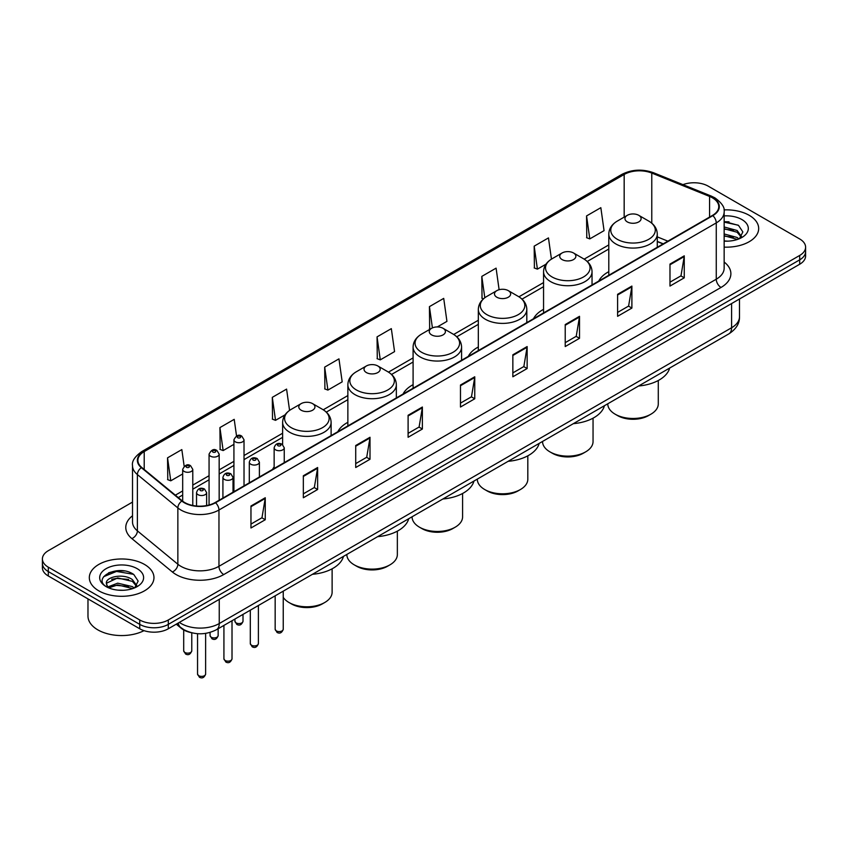 <?xml version="1.0" encoding="UTF-8"?>
<svg xmlns="http://www.w3.org/2000/svg" width="848" height="848" viewBox="0 0 848 848"><rect width="100%" height="100%" fill="white"/><g stroke="black" fill="none" stroke-linecap="round" stroke-linejoin="round"><path stroke-width="1.27" d="M274.148 466.866A35.69 20.606 0 0 0 272.579 469.379M347.86 422.315A35.69 20.606 0 0 0 337.811 431.717M413.093 384.653A35.69 20.606 0 0 0 403.044 394.055M478.325 346.991A35.69 20.606 0 0 0 468.276 356.393M543.557 309.329A35.69 20.606 0 0 0 533.509 318.731M608.79 271.667A35.69 20.606 0 0 0 598.741 281.07M663.072 243.938L657.274 241.595M190.927 632.576A20.204 11.66 180 0 1 181.292 628.304L176.267 624.17M124.338 570.958A26.935 15.55 0 0 0 108.576 572.835M729.047 221.837A26.935 15.55 0 0 0 724.15 221.805M132.511 502.09L48.315 550.691A20.204 11.66 0 0 0 42.4 558.938L42.4 567.736A20.204 11.66 0 0 0 48.315 575.983L139.74 628.771A20.204 11.66 0 0 0 168.307 628.771L799.685 264.247A20.204 11.66 0 0 0 805.6 256.001L805.6 251.602A20.204 11.66 0 0 1 799.685 259.848A20.204 11.66 0 0 0 805.6 251.602L805.6 247.203A20.204 11.66 0 0 0 799.685 238.956L708.26 186.178A20.204 11.66 0 0 0 682.969 184.641M42.4 558.938A20.204 11.66 0 0 0 48.315 567.185L139.74 619.973A20.204 11.66 0 0 0 168.307 619.973L168.307 624.372L799.685 259.848L168.307 624.372A20.204 11.66 0 0 1 139.74 624.372A20.204 11.66 0 0 0 168.307 624.372L168.307 628.771M48.315 567.185L48.315 571.584L139.74 624.372L48.315 571.584A20.204 11.66 0 0 1 42.4 563.337A20.204 11.66 0 0 0 48.315 571.584L48.315 575.983M749.208 215.318A32.319 18.656 0 0 0 724.001 209.901A32.319 18.656 0 0 1 749.208 215.318A32.319 18.656 0 0 1 758.674 228.504A32.319 18.656 0 0 0 749.208 215.318M144.499 564.439A32.319 18.656 0 0 0 109.275 560.401A32.319 18.656 0 0 0 89.326 577.636A32.319 18.656 0 0 0 98.792 590.833A32.319 18.656 0 0 0 134.016 594.872A32.319 18.656 0 0 0 153.965 577.636A32.319 18.656 0 0 0 144.499 564.439A32.319 18.656 0 0 0 109.275 560.401A32.319 18.656 0 0 0 89.326 577.636A32.319 18.656 0 0 0 98.792 590.833A32.319 18.656 0 0 0 134.016 594.872A32.319 18.656 0 0 0 153.965 577.636A32.319 18.656 0 0 0 144.499 564.439M712.447 197.828A21.55 12.444 180 0 1 718.765 206.626A21.55 12.444 180 0 1 712.447 215.424L215.159 502.535A21.55 12.444 180 0 1 182.267 500.871L141.796 467.502A21.55 12.444 180 0 1 137.906 460.358A21.55 12.444 180 0 1 144.213 451.571L624.17 174.465A21.55 12.444 180 0 1 651.773 173.066L709.575 196.439A21.55 12.444 180 0 1 712.447 197.828M712.829 197.605A22.09 12.752 0 0 0 709.882 196.185L652.08 172.812A22.09 12.752 0 0 0 623.799 174.243L143.831 451.348A22.09 12.752 0 0 0 141.362 467.672L181.832 501.051A22.09 12.752 0 0 0 215.54 502.747L712.829 215.646A22.09 12.752 0 0 0 712.829 197.605M250.966 506.002L250.966 527.986L265.254 519.739L265.254 497.744L250.966 506.002M250.966 524.085L261.968 517.736L265.191 498.476A5.385 3.106 -120 0 0 265.254 497.744M261.873 517.789L265.254 519.739M303.34 475.76L303.34 497.755L317.629 489.497L317.629 467.513L303.34 475.76M303.34 493.843L314.343 487.494L317.565 468.244A5.385 3.106 -120 0 0 317.629 467.513M314.248 487.547L317.629 489.497M355.715 445.518L355.715 467.513L370.004 459.266L370.004 437.271L355.715 445.518M355.715 463.612L366.718 457.252L369.951 438.003A5.385 3.106 -120 0 0 370.004 437.271M366.622 457.316L370.004 459.266M408.1 415.276L408.1 437.271L422.378 429.024L422.378 407.029L408.1 415.276M408.1 433.37L419.103 427.021L422.325 407.761A5.385 3.106 -120 0 0 422.378 407.029M418.997 427.074L422.378 429.024M669.984 264.078L669.984 286.073L684.262 277.826L684.262 255.831L669.984 264.078M669.984 282.172L680.986 275.823L684.209 256.562A5.385 3.106 -120 0 0 684.262 255.831M680.88 275.876L684.262 277.826M617.598 294.32L617.598 316.315L631.887 308.068L631.887 286.073L617.598 294.32M617.598 312.414L628.601 306.064L631.834 286.804A5.385 3.106 -120 0 0 631.887 286.073M628.506 306.117L631.887 308.068M565.224 324.561L565.224 346.556L579.513 338.31L579.513 316.315L565.224 324.561M565.224 342.656L576.227 336.296L579.449 317.046A5.385 3.106 -120 0 0 579.513 316.315M576.131 336.359L579.513 338.31M512.849 354.803L512.849 376.788L527.138 368.541L527.138 346.556L512.849 354.803M512.849 372.887L523.852 366.537L527.074 347.288A5.385 3.106 -120 0 0 527.138 346.556M523.757 366.59L527.138 368.541M460.475 385.034L460.475 407.029L474.753 398.783L474.753 376.788L460.475 385.034M460.475 403.129L471.477 396.779L474.7 377.519A5.385 3.106 -120 0 0 474.753 376.788M471.382 396.832L474.753 398.783M724.15 247.128A32.319 18.656 0 0 0 758.674 228.504A32.319 18.656 0 0 1 724.15 247.128M168.307 619.973L799.685 255.449A20.204 11.66 0 0 0 805.6 247.203M289.571 410.4L286.582 389.105L272.303 397.352L272.526 419.219M236.539 435.967L234.207 419.347L219.918 427.593L220.151 449.451M184.164 466.262L181.832 449.588L167.544 457.835L167.777 479.692M437.303 326.936L446.938 321.371L443.716 298.39L429.427 306.637L429.66 328.494M499.112 289.719L496.091 268.148L481.802 276.395L482.035 298.252M551.444 259.128L548.465 237.906L534.176 246.153L534.41 268.021M586.562 215.922L589.784 238.892L604.062 230.645L600.84 207.675L586.562 215.922L586.784 237.779M324.678 367.12L327.9 390.091L342.189 381.844L338.956 358.863L324.678 367.12L324.901 388.978M377.053 336.879L380.275 359.859L394.564 351.613L391.331 328.632L377.053 336.879L377.286 358.736M380.275 359.859L377.053 358.651M430.636 328.865L429.427 328.409M429.427 306.637L432.416 327.9M483.487 298.803L481.802 298.167M481.802 276.395L484.802 297.743M534.176 246.153L537.409 269.134L545.995 264.184M537.409 269.134L534.176 267.936M589.784 238.892L586.562 237.694M327.9 390.091L324.678 388.893M272.303 397.352L275.526 420.332L285.066 414.831M275.526 420.332L272.303 419.124M219.918 427.593L223.151 450.574L233.921 444.352M223.151 450.574L219.918 449.366M167.544 457.835L170.766 480.816L182.68 473.937M170.766 480.816L167.544 479.608M724.15 240.938L727.807 241.161M724.15 233.963L737.124 237.482L738.905 238.913M724.15 235.702L737.442 239.454M724.15 226.978L737.124 230.497L741.491 236.539M724.15 228.727L737.124 232.246L741.152 236.995M724.15 241.118A21.953 12.678 0 0 0 741.883 237.472A21.953 12.678 0 0 0 741.883 219.547A21.953 12.678 0 0 0 724.15 215.901M739.424 238.701L742.859 231.949L738.513 225.388L724.15 221.455M724.15 222.134L738.216 225.186M724.15 229.119L733.35 230.317M724.15 236.104L733.35 237.302M607.783 403.786L607.783 403.902A25.249 14.575 0 0 0 615.171 414.206L617.556 415.584A21.889 12.635 0 0 0 648.508 415.584L650.882 414.206A25.249 14.575 0 0 0 658.281 403.902L658.281 380.508M617.556 415.584L615.171 414.206A25.249 14.575 0 0 0 650.882 414.206M627.319 221.911A8.077 4.664 0 0 0 638.745 221.911A8.077 4.664 0 0 0 638.745 215.318L648.773 221.105A22.271 12.858 0 0 1 648.773 239.284A22.271 12.858 0 0 1 617.28 239.284A22.271 12.858 0 0 1 617.28 221.105C611.8 224.36 608.97 228.684 608.79 234.08A24.242 13.992 0 0 0 615.892 243.98A24.242 13.992 0 0 0 642.307 247.012A24.242 13.992 0 0 0 657.274 234.08C657.094 228.684 654.264 224.36 648.773 221.105L638.745 215.318A8.077 4.664 0 0 0 627.319 215.318A8.077 4.664 0 0 0 627.319 221.911M638.586 385.999A37.036 21.38 0 0 0 669.644 368.064M542.55 441.448L542.55 441.564A25.249 14.575 0 0 0 549.939 451.867L552.324 453.245A21.889 12.635 0 0 0 583.276 453.245L585.65 451.867A25.249 14.575 0 0 0 593.049 441.564L593.049 418.17M552.324 453.245L549.939 451.867A25.249 14.575 0 0 0 585.65 451.867M562.086 259.573A8.077 4.664 0 0 0 573.513 259.573A8.077 4.664 0 0 0 573.513 252.98L583.541 258.767A22.271 12.858 0 0 1 583.541 276.946A22.271 12.858 0 0 1 552.048 276.946A22.271 12.858 0 0 1 552.048 258.767C546.568 262.021 543.738 266.346 543.557 271.742A24.242 13.992 0 0 0 550.659 281.642A24.242 13.992 0 0 0 577.075 284.674A24.242 13.992 0 0 0 592.042 271.742C591.862 266.346 589.031 262.021 583.541 258.767L573.513 252.98A8.077 4.664 0 0 0 562.086 252.98A8.077 4.664 0 0 0 562.086 259.573M573.354 423.661A37.036 21.38 0 0 0 604.412 405.726M477.318 479.109L477.318 479.226A25.249 14.575 0 0 0 484.706 489.529L487.091 490.907A21.889 12.635 0 0 0 518.043 490.907L520.418 489.529A25.249 14.575 0 0 0 527.816 479.226L527.816 455.832M487.091 490.907L484.706 489.529A25.249 14.575 0 0 0 520.418 489.529M496.854 297.235A8.077 4.664 0 0 0 508.281 297.235A8.077 4.664 0 0 0 508.281 290.641L518.308 296.429A22.271 12.858 0 0 1 518.308 314.608A22.271 12.858 0 0 1 486.816 314.608A22.271 12.858 0 0 1 486.816 296.429C481.335 299.683 478.505 304.008 478.325 309.403A24.242 13.992 0 0 0 485.427 319.304A24.242 13.992 0 0 0 511.842 322.335A24.242 13.992 0 0 0 526.809 309.403C526.629 304.008 523.799 299.683 518.308 296.429L508.281 290.641A8.077 4.664 0 0 0 496.854 290.641A8.077 4.664 0 0 0 496.854 297.235M508.122 461.323A37.036 21.38 0 0 0 539.18 443.387M412.086 516.771L412.086 516.888A25.249 14.575 0 0 0 419.474 527.191L421.859 528.569A21.889 12.635 0 0 0 452.811 528.569L455.185 527.191A25.249 14.575 0 0 0 462.584 516.888L462.584 493.494M421.859 528.569L419.474 527.191A25.249 14.575 0 0 0 455.185 527.191M431.621 334.896A8.077 4.664 0 0 0 443.048 334.896A8.077 4.664 0 0 0 443.048 328.303L453.076 334.091A22.271 12.858 0 0 1 453.076 352.27A22.271 12.858 0 0 1 421.583 352.27A22.271 12.858 0 0 1 421.583 334.091C416.103 337.345 413.273 341.67 413.093 347.065A24.242 13.992 0 0 0 420.195 356.966A24.242 13.992 0 0 0 446.61 359.997A24.242 13.992 0 0 0 461.577 347.065C461.397 341.67 458.567 337.345 453.076 334.091L443.048 328.303A8.077 4.664 0 0 0 431.621 328.303A8.077 4.664 0 0 0 431.621 334.896M442.889 498.984A37.036 21.38 0 0 0 473.947 481.049M346.843 554.433L346.843 554.55A25.249 14.575 0 0 0 354.241 564.853L356.626 566.231A21.889 12.635 0 0 0 387.578 566.231L389.953 564.853A25.249 14.575 0 0 0 397.352 554.55L397.352 531.155M356.626 566.231L354.241 564.853A25.249 14.575 0 0 0 389.953 564.853M366.389 372.558A8.077 4.664 0 0 0 377.816 372.558A8.077 4.664 0 0 0 377.816 365.965L387.843 371.753A22.271 12.858 0 0 1 387.843 389.932A22.271 12.858 0 0 1 356.351 389.932A22.271 12.858 0 0 1 356.351 371.753C350.871 375.007 348.04 379.332 347.86 384.727A24.242 13.992 0 0 0 354.962 394.627A24.242 13.992 0 0 0 381.377 397.659A24.242 13.992 0 0 0 396.345 384.727C396.164 379.332 393.334 375.007 387.843 371.753L377.816 365.965A8.077 4.664 0 0 0 366.389 365.965A8.077 4.664 0 0 0 366.389 372.558M377.657 536.646A37.036 21.38 0 0 0 408.715 518.711M283.243 597.352A25.249 14.575 0 0 0 289.009 602.515L291.394 603.893A21.889 12.635 0 0 0 322.346 603.893L324.72 602.515A25.249 14.575 0 0 0 332.119 592.211L332.119 568.817M291.394 603.893L289.009 602.515A25.249 14.575 0 0 0 324.72 602.515M301.157 410.22A8.077 4.664 0 0 0 312.583 410.22A8.077 4.664 0 0 0 312.583 403.627L322.611 409.414A22.271 12.858 0 0 1 322.611 427.593A22.271 12.858 0 0 1 291.118 427.593A22.271 12.858 0 0 1 291.118 409.414C285.638 412.669 282.808 416.993 282.628 422.389A24.242 13.992 0 0 0 289.73 432.289A24.242 13.992 0 0 0 316.145 435.321A24.242 13.992 0 0 0 331.112 422.389C330.932 416.993 328.102 412.669 322.611 409.414L312.583 403.627A8.077 4.664 0 0 0 301.157 403.627A8.077 4.664 0 0 0 301.157 410.22M312.424 574.308A37.036 21.38 0 0 0 343.482 556.373M87.98 598.879L87.98 616.125A33.666 19.44 0 0 0 97.838 629.873A33.666 19.44 0 0 0 144.012 630.647M117.967 590.134L123.098 590.282M107.897 586.911L117.702 583.17L132.405 586.615L134.185 588.035M108.798 587.855L117.702 584.919L132.733 588.576M108.056 587.59L106.477 583.901A15.222 8.787 0 0 0 108.936 587.971M136.782 585.671L132.405 579.629C123.267 572.813 104.474 577.022 106.477 583.901L106.424 583.233M106.519 584.124L106.943 582.989L117.702 577.933L132.405 581.378L136.433 586.127M134.705 587.823L138.15 581.071L133.793 574.52C118.391 563.443 91.012 578.029 106.827 586.975L107.611 587.463M137.175 568.669A21.953 12.678 0 0 0 106.117 568.669A21.953 12.678 0 0 0 106.117 586.604A21.953 12.678 0 0 0 137.175 586.604A21.953 12.678 0 0 0 137.175 568.669M103.615 576.714L116.505 571.425L133.496 574.319M111.671 579.29L116.505 578.41L128.642 579.449M111.671 586.265L116.505 585.396L128.642 586.434M179.352 622.39A26.935 15.55 0 0 0 181.165 623.545A26.935 15.55 0 0 0 219.25 623.545L731.591 327.752A26.935 15.55 0 0 0 739.488 316.749C739.679 323.438 736.117 329.162 728.803 333.911L216.463 629.714A13.473 7.78 60 0 0 219.25 623.545L219.25 599.356M731.591 303.563L731.591 327.752A13.473 7.78 60 0 1 728.803 333.911M178.26 623.026A13.473 9.01 129.5 0 0 180.613 627.403L176.522 624.033M799.685 264.247L799.685 255.449M139.74 628.771L139.74 619.973M724.15 262.043A33.666 19.44 180 0 1 721.023 287.451L223.734 574.562A6.731 3.89 60 0 1 218.964 566.305L716.263 279.204A26.935 15.55 0 0 0 724.15 268.201L724.15 211.905A26.935 15.55 180 0 1 716.263 222.897A6.731 3.89 -120 0 0 712.829 215.646M223.734 574.562A33.666 19.44 180 0 1 176.119 574.562A33.666 19.44 180 0 1 172.345 571.965L131.864 538.586A33.666 19.44 180 0 1 132.511 515.775M180.878 566.305A26.935 15.55 0 0 0 218.964 566.305L218.964 510.008A26.935 15.55 180 0 1 177.857 507.931L137.387 474.562A26.935 15.55 180 0 1 132.511 465.637L132.511 521.944A26.935 15.55 0 0 0 137.387 530.859L177.857 564.238A26.935 15.55 0 0 0 180.878 566.305M724.15 211.905C725.051 207.696 721.955 203.001 714.864 197.828L711.324 196.111A6.731 3.159 112 0 0 709.882 196.185M711.324 196.111L653.522 172.738C642.371 168.794 631.781 169.367 621.764 174.455A6.731 3.89 60 0 1 623.799 174.243M143.831 451.348A6.731 3.89 -120 0 0 141.796 451.56C134.811 456.584 131.716 461.28 132.511 465.637M141.362 467.672A6.731 4.505 129.5 0 0 137.387 474.562L137.387 530.859A6.731 4.505 -50.5 0 1 131.864 538.586M653.522 172.738A6.731 3.159 112 0 0 652.08 172.812M181.832 501.051A6.731 4.505 129.5 0 0 177.857 507.931L177.857 564.238A6.731 4.505 -50.5 0 1 172.345 571.965M215.54 502.747A6.731 3.89 60 0 1 218.964 510.008L716.263 222.897L716.263 279.204A6.731 3.89 60 0 0 721.023 287.451M144.213 451.571L144.213 469.485M709.575 196.439L709.575 217.088M651.773 173.066L651.773 223.183M667.874 241.161L657.274 236.868M624.17 174.465L624.17 217.13M608.79 244.924L584.166 259.138M543.557 282.585L518.934 296.8M478.325 320.247L453.701 334.462M413.093 357.909L388.469 372.124M347.86 395.571L323.236 409.785M282.628 433.233L244.023 455.524M233.921 461.354L219.166 469.877M209.064 475.707L192.782 485.098M182.68 490.928L175.356 495.168M460.475 385.734L474.7 377.519M512.849 355.492L527.074 347.288M565.224 325.261L579.449 317.046M617.598 295.019L631.834 286.804M669.984 264.777L684.209 256.562M408.1 415.976L422.325 407.761M355.715 446.218L369.951 438.003M303.34 476.449L317.565 468.244M250.966 506.691L265.191 498.476M283.243 629.237C281.918 632.873 279.851 633.933 277.042 632.428L275.165 629.237A4.039 2.332 0 0 0 276.342 630.891A4.039 2.332 0 0 0 280.752 631.389A4.039 2.332 0 0 0 283.243 629.237L283.243 591.162M275.632 449.864A5.046 2.915 180 0 1 274.148 447.797C275.441 443.652 278.08 442.455 282.077 444.193L284.25 447.797A5.046 2.915 180 0 1 281.133 450.489A5.046 2.915 180 0 1 275.632 449.864M280.391 444.363A1.685 0.975 0 0 0 278.017 444.363A1.685 0.975 0 0 0 278.017 445.741A1.685 0.975 0 0 0 280.391 445.741A1.685 0.975 0 0 0 280.391 444.363M258.386 643.59C257.061 647.225 254.994 648.285 252.185 646.78L250.308 643.59A4.039 2.332 0 0 0 251.496 645.233A4.039 2.332 0 0 0 255.895 645.741A4.039 2.332 0 0 0 258.386 643.59L258.386 605.504M250.775 464.206A5.046 2.915 180 0 1 249.301 462.149C250.584 458.005 253.234 456.807 257.22 458.545L259.393 462.149A5.046 2.915 180 0 1 256.276 464.842A5.046 2.915 180 0 1 250.775 464.206M255.534 458.715A1.685 0.975 0 0 0 253.16 458.715A1.685 0.975 0 0 0 253.16 460.082A1.685 0.975 0 0 0 255.534 460.082A1.685 0.975 0 0 0 255.534 458.715M232.013 658.822C230.677 662.447 228.61 663.518 225.812 662.012L223.925 658.822A4.039 2.332 0 0 0 225.112 660.465A4.039 2.332 0 0 0 229.511 660.974A4.039 2.332 0 0 0 232.013 658.822L232.013 620.736M224.402 479.438A5.046 2.915 180 0 1 222.918 477.382C224.211 473.237 226.851 472.029 230.847 473.778L233.02 477.382A5.046 2.915 180 0 1 229.903 480.074A5.046 2.915 180 0 1 224.402 479.438M229.161 473.947A1.685 0.975 0 0 0 226.776 473.947A1.685 0.975 0 0 0 226.776 475.315A1.685 0.975 0 0 0 229.161 475.315A1.685 0.975 0 0 0 229.161 473.947M205.629 674.043C204.304 677.679 202.237 678.739 199.428 677.234L197.552 674.043A4.039 2.332 0 0 0 198.729 675.697A4.039 2.332 0 0 0 203.138 676.206A4.039 2.332 0 0 0 205.629 674.043L205.629 633.392M198.019 494.67A5.046 2.915 180 0 1 196.535 492.603C197.828 488.469 200.467 487.261 204.463 489.01L206.636 492.603A5.046 2.915 180 0 1 203.52 495.306A5.046 2.915 180 0 1 198.019 494.67M202.778 489.169A1.685 0.975 0 0 0 200.404 489.169A1.685 0.975 0 0 0 200.404 490.547A1.685 0.975 0 0 0 202.778 490.547A1.685 0.975 0 0 0 202.778 489.169M236.115 622.888A4.039 2.332 0 0 0 240.514 623.397A4.039 2.332 0 0 0 243.005 621.234C241.68 624.87 239.613 625.93 236.804 624.425L234.928 621.234A4.039 2.332 0 0 0 236.115 622.888M244.023 485.872L244.023 439.794A5.046 2.915 180 0 1 240.896 442.497A5.046 2.915 180 0 1 235.394 441.861A5.046 2.915 180 0 1 233.921 439.794L233.921 491.702M237.779 437.738A1.685 0.975 0 0 0 240.154 437.738A1.685 0.975 0 0 0 240.154 436.36A1.685 0.975 0 0 0 237.779 436.36A1.685 0.975 0 0 0 237.779 437.738M211.258 637.24A4.039 2.332 0 0 0 215.657 637.738A4.039 2.332 0 0 0 218.148 635.587C216.823 639.222 214.756 640.282 211.958 638.777L210.071 635.587A4.039 2.332 0 0 0 211.258 637.24M219.166 500.225L219.166 454.146A5.046 2.915 180 0 1 216.049 456.839A5.046 2.915 180 0 1 210.537 456.213A5.046 2.915 180 0 1 209.064 454.146L209.064 505.005M212.922 452.09A1.685 0.975 0 0 0 215.307 452.09A1.685 0.975 0 0 0 215.307 450.712A1.685 0.975 0 0 0 212.922 450.712A1.685 0.975 0 0 0 212.922 452.09M184.875 652.462A4.039 2.332 0 0 0 189.284 652.971A4.039 2.332 0 0 0 191.775 650.819C190.44 654.455 188.373 655.515 185.574 654.009L183.698 650.819A4.039 2.332 0 0 0 184.875 652.462M192.782 505.472L192.782 469.379A5.046 2.915 180 0 1 189.666 472.071A5.046 2.915 180 0 1 184.164 471.446A5.046 2.915 180 0 1 182.68 469.379L182.68 501.2M186.539 467.312A1.685 0.975 0 0 0 188.924 467.312A1.685 0.975 0 0 0 188.924 465.944A1.685 0.975 0 0 0 186.539 465.944A1.685 0.975 0 0 0 186.539 467.312M216.463 629.714C205.629 635.152 194.786 635.152 183.952 629.714L180.613 627.403M739.488 316.749L739.488 299.005M621.764 174.455L141.796 451.56M608.79 249.026L587.24 261.47M543.557 286.688L522.008 299.132M478.325 324.349L456.775 336.794M413.093 362.011L391.543 374.456M347.86 399.673L326.31 412.117M282.628 437.335L244.023 459.627M233.921 465.457L219.166 473.968M209.064 479.798L192.782 489.201M182.68 495.031L178.281 497.575M663.263 243.821L657.274 241.404M657.274 247.277L657.274 234.08M608.79 275.271L608.79 234.08M627.319 215.318L617.28 221.105M592.042 284.939L592.042 271.742M543.557 312.933L543.557 271.742M562.086 252.98L552.048 258.767M526.809 322.6L526.809 309.403M478.325 350.595L478.325 309.403M496.854 290.641L486.816 296.429M461.577 360.262L461.577 347.065M413.093 388.257L413.093 347.065M431.621 328.303L421.583 334.091M396.345 397.924L396.345 384.727M347.86 425.919L347.86 384.727M366.389 365.965L356.351 371.753M331.112 435.586L331.112 422.389M282.628 444.564L282.628 422.389M301.157 403.627L291.118 409.414M275.165 629.237L275.165 595.826M274.148 468.478L274.148 447.797M284.25 462.637L284.25 447.797M250.308 643.59L250.308 610.168M249.301 482.819L249.301 462.149M259.393 476.989L259.393 462.149M223.925 658.822L223.925 625.4M222.918 498.052L222.918 477.382M233.02 492.222L233.02 477.382M197.552 674.043L197.552 633.7M196.535 506.023L196.535 492.603M206.636 505.556L206.636 492.603M243.005 621.234L243.005 614.387M244.023 439.794L241.839 436.201C238.913 434.081 236.274 435.278 233.921 439.794M234.928 621.234L234.928 619.051M218.148 635.587L218.148 628.739M219.166 454.146L216.982 450.542C214.056 448.433 211.417 449.631 209.064 454.146M210.071 635.587L210.071 632.417M191.775 650.819L191.775 632.799M192.782 469.379L190.609 465.775C187.673 463.665 185.034 464.863 182.68 469.379M183.698 650.819L183.698 629.947"/></g></svg>
